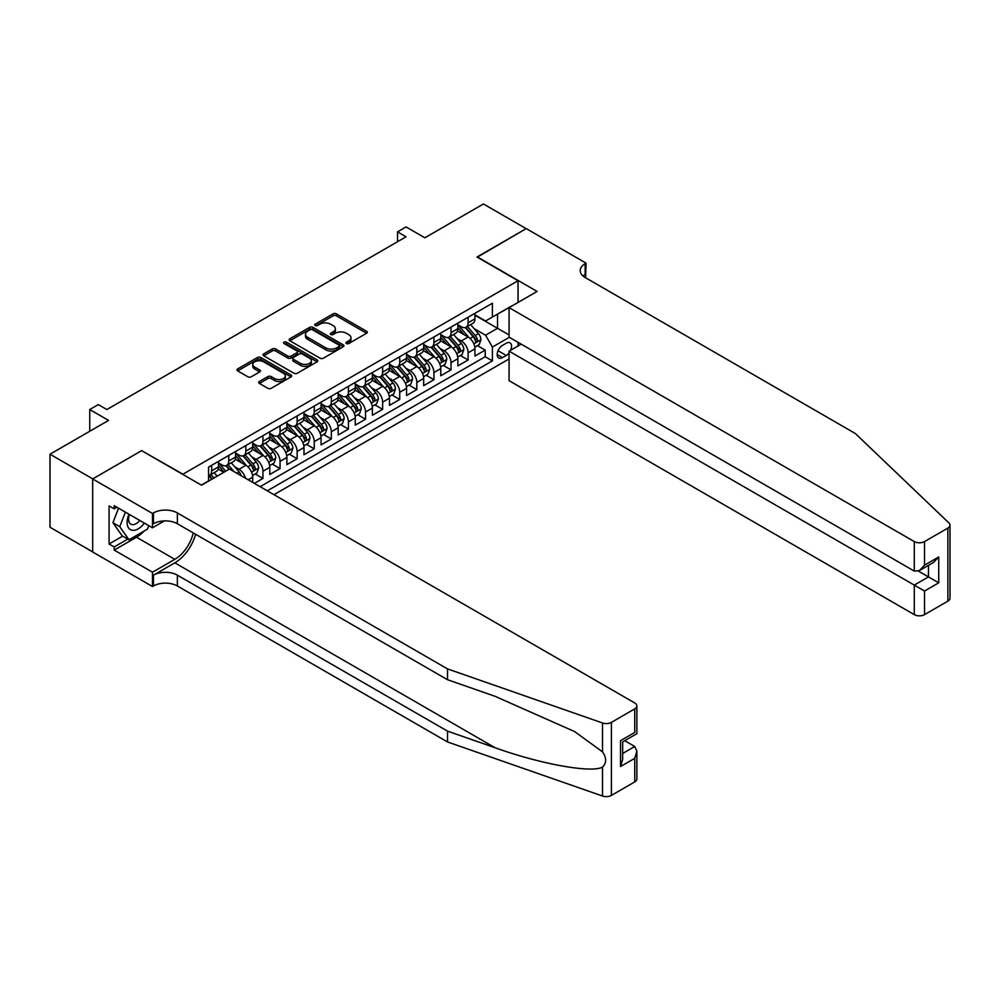 <?xml version="1.0" encoding="UTF-8"?>
<svg xmlns="http://www.w3.org/2000/svg" width="1000" height="1000" viewBox="0 0 1000 1000"><rect width="100%" height="100%" fill="white"/><g stroke="black" fill="none" stroke-linecap="round" stroke-linejoin="round"><path stroke-width="1.5" d="M346.438 343.525A1.663 0.963 0 0 0 348.787 343.525L366.613 333.237A2.375 1.375 0 0 0 367.312 332.262A2.375 1.375 0 0 0 366.613 331.3L336.4 313.863A2.375 1.375 0 0 0 333.05 313.863L315.212 324.15A1.663 0.963 0 0 0 314.738 324.825A1.663 0.963 0 0 0 315.212 325.513A1.663 0.963 0 0 0 317.562 325.513L319.875 324.175A7.6 4.387 0 0 1 330.613 324.175L333.137 325.625A7.6 4.387 0 0 1 335.363 328.725A7.6 4.387 0 0 1 333.137 331.825L330.825 333.162A1.663 0.963 0 0 0 330.337 333.837A1.663 0.963 0 0 0 330.825 334.525A1.663 0.963 0 0 0 333.175 334.525L335.487 333.188A7.6 4.387 0 0 1 346.225 333.188L348.738 334.637A7.6 4.387 0 0 1 350.962 337.738A7.6 4.387 0 0 1 348.738 340.838L346.438 342.175A1.663 0.963 0 0 0 345.95 342.85A1.663 0.963 0 0 0 346.438 343.525L346.438 342.175M259.375 381.488A2.375 1.375 0 0 0 258.675 382.463A2.375 1.375 0 0 0 259.375 383.425L267.85 388.312A2.375 1.375 0 0 0 271.212 388.312L291.012 376.887A2.375 1.375 0 0 0 291.7 375.913A2.375 1.375 0 0 0 291.012 374.95L260.8 357.512A2.375 1.375 0 0 0 257.45 357.512L237.638 368.938A2.375 1.375 0 0 0 236.95 369.913A2.375 1.375 0 0 0 237.638 370.875L247.875 376.788A2.375 1.375 0 0 0 251.238 376.788L259.713 371.9A2.375 1.375 0 0 0 260.4 370.925A2.375 1.375 0 0 0 259.713 369.963L254.638 367.025A6.35 3.663 0 0 1 252.775 364.438A6.35 3.663 0 0 1 256.688 361.05A6.35 3.663 0 0 1 263.612 361.838L283.5 373.325A6.35 3.663 0 0 1 285.363 375.913A6.35 3.663 0 0 1 281.438 379.3A6.35 3.663 0 0 1 274.525 378.512L271.212 376.6A2.375 1.375 0 0 0 267.85 376.6L259.375 381.488L259.375 383.425M141.9 450.8L182.938 474.2L518.05 280.725L477.013 257.025L526.163 228.65L483.425 203.975L424.862 237.787L406.05 226.925L397.512 231.863L406.05 236.8L106.85 409.538L98.3 404.6L89.75 409.538L89.75 431.25M141.9 450.5L92.75 478.888L50 454.212L108.562 420.4L89.75 409.538M320.037 358.188A2.375 1.375 0 0 0 323.4 358.188L343.2 346.75A2.375 1.375 0 0 0 343.9 345.788A2.375 1.375 0 0 0 343.2 344.812L313 327.375A2.375 1.375 0 0 0 309.637 327.375L289.837 338.812A2.375 1.375 0 0 0 289.137 339.775A2.375 1.375 0 0 0 289.837 340.75L320.037 358.188M284.713 343.888A1.663 0.963 0 0 1 286.4 344.125L286.4 342.15L317.1 359.875A2.375 1.375 0 0 1 317.8 360.85A2.375 1.375 0 0 1 317.1 361.812L297.3 373.25A2.375 1.375 0 0 1 293.95 373.25L263.738 355.812L272.213 350.95L272.213 348.975L263.738 353.875A2.375 1.375 0 0 0 263.038 354.837A2.375 1.375 0 0 0 263.738 355.812L263.738 353.875M272.213 350.95A2.375 1.375 0 0 1 275.575 350.95L275.575 348.975A2.375 1.375 0 0 0 272.213 348.975M275.575 348.975L287.825 356.05A2.375 1.375 0 0 0 291.175 356.05L296.8 352.812A2.375 1.375 0 0 0 297.5 351.838A2.375 1.375 0 0 0 296.8 350.875L284.05 343.5A1.663 0.963 0 0 1 283.562 342.825A1.663 0.963 0 0 1 284.587 341.938A1.663 0.963 0 0 1 286.4 342.15M92.662 551.888L50 527.25L50 454.212M254.4 483.375L262.95 478.438L255.175 473.95M251.812 456.912L256.112 459.387A9.675 5.587 60 0 1 262.95 471.238L269.788 467.287L269.788 474.487L280.05 468.575L272.262 464.075M268.913 447.038L273.212 449.513A9.675 5.587 60 0 1 280.05 461.362L286.887 457.413L286.887 464.625L297.15 458.7L289.363 454.212M286.012 437.175L290.3 439.65A9.675 5.587 60 0 1 297.15 451.488L303.988 447.55L303.988 454.75L314.237 448.825L306.462 444.338M303.113 427.3L307.4 429.775A9.675 5.587 60 0 1 314.237 441.625L321.075 437.675L321.075 444.875L331.337 438.963L323.562 434.462M320.213 417.425L324.5 419.9A9.675 5.587 60 0 1 331.337 431.75L338.175 427.8L338.175 435.012L348.438 429.087L340.662 424.6M337.3 407.55L341.6 410.037A9.675 5.587 60 0 1 348.438 421.875L355.275 417.925L355.275 425.138L365.538 419.212L357.75 414.725M354.4 397.688L358.7 400.163A9.675 5.587 60 0 1 365.538 412.013L372.375 408.062L372.375 415.262L382.638 409.338L374.85 404.85M371.5 387.812L375.788 390.288A9.675 5.587 60 0 1 382.638 402.137L389.475 398.188L389.475 405.4L399.725 399.475L391.95 394.975M388.6 377.938L392.887 380.425A9.675 5.587 60 0 1 399.725 392.262L406.562 388.312L406.562 395.525L416.825 389.6L409.05 385.112M405.7 368.075L409.988 370.55A9.675 5.587 60 0 1 416.825 382.4L423.663 378.45L423.663 385.65L433.925 379.725L426.15 375.238M422.788 358.2L427.088 360.675A9.675 5.587 60 0 1 433.925 372.525L440.763 368.575L440.763 375.775L451.025 369.862L443.237 365.363M439.888 348.325L444.188 350.812A9.675 5.587 60 0 1 451.025 362.65L457.863 358.7L457.863 365.913L468.125 359.988L468.125 352.775A9.675 5.587 -120 0 0 461.275 340.938L456.987 338.462M460.337 355.5L468.125 359.988M223.8 472.325L218.175 469.075M252.688 482.388L252.688 477.163A9.675 5.587 -120 0 0 245.85 465.312L235.275 459.212M245.45 478.212A9.675 5.587 60 0 0 239.013 469.263L234.725 466.788M269.788 467.287A9.675 5.587 -120 0 0 262.95 455.438L252.375 449.338M286.887 457.413A9.675 5.587 -120 0 0 280.05 445.575L269.475 439.462M303.988 447.55A9.675 5.587 -120 0 0 297.15 435.7L286.575 429.6M321.075 437.675A9.675 5.587 -120 0 0 314.237 425.825L303.663 419.725M338.175 427.8A9.675 5.587 -120 0 0 331.337 415.962L320.763 409.85M355.275 417.925A9.675 5.587 -120 0 0 348.438 406.087L337.863 399.975M372.375 408.062A9.675 5.587 -120 0 0 365.538 396.213L354.963 390.112M389.475 398.188A9.675 5.587 -120 0 0 382.638 386.337L372.062 380.238M406.562 388.312A9.675 5.587 -120 0 0 399.725 376.475L389.15 370.363M423.663 378.45A9.675 5.587 -120 0 0 416.825 366.6L406.25 360.5M440.763 368.575A9.675 5.587 -120 0 0 433.925 356.725L423.35 350.625M457.863 358.7A9.675 5.587 -120 0 0 451.025 346.863L440.45 340.75M510.625 350.25A7.5 4.325 120 0 0 510 342.837A7.5 4.325 120 0 0 506.25 343.212L502.488 345.375A7.5 4.325 120 0 0 497.587 351.987A7.5 4.325 120 0 0 498.738 357.987A7.5 4.325 120 0 0 502.488 357.612L506.25 355.45A7.5 4.325 120 0 0 509.062 352.875M273.975 494.675L509.062 358.95M518.05 280.725L518.05 302.438M518.05 342.312L518.05 345.975M267.312 490.825L492.4 360.875L492.4 347.05L485.562 335.213L474.087 328.587M201.312 485.1L208.575 480.913L208.575 467.088L492.4 303.225L492.4 317.05L511.2 306.388M509.325 337.287L492.4 347.05M218.5 462.938L221.912 464.913A9.675 5.587 60 0 0 226.75 465.4L233.588 461.45A9.675 5.587 -120 0 0 235.588 457.025L235.588 451.488M235.588 453.075L239.013 455.05A9.675 5.587 60 0 0 243.85 455.525L250.688 451.575A9.675 5.587 -120 0 0 252.688 447.15L252.688 441.625M252.688 443.2L256.112 445.175A9.675 5.587 60 0 0 260.95 445.65L267.787 441.7A9.675 5.587 -120 0 0 269.788 437.275L269.788 431.75M269.788 433.325L273.212 435.3A9.675 5.587 60 0 0 278.038 435.788L284.887 431.838A9.675 5.587 -120 0 0 286.887 427.413L286.887 421.875M286.887 423.462L290.3 425.438A9.675 5.587 60 0 0 295.138 425.913L301.975 421.962A9.675 5.587 -120 0 0 303.988 417.537L303.988 412.013M303.988 413.587L307.4 415.562A9.675 5.587 60 0 0 312.238 416.037L319.075 412.088A9.675 5.587 -120 0 0 321.075 407.663L321.075 402.137M321.075 403.713L324.5 405.688A9.675 5.587 60 0 0 329.338 406.175L336.175 402.225A9.675 5.587 -120 0 0 338.175 397.788L338.175 392.262M338.175 393.85L341.6 395.825A9.675 5.587 60 0 0 346.438 396.3L353.275 392.35A9.675 5.587 -120 0 0 355.275 387.925L355.275 382.4M355.275 383.975L358.7 385.95A9.675 5.587 60 0 0 363.525 386.425L370.375 382.475A9.675 5.587 -120 0 0 372.375 378.05L372.375 372.525M372.375 374.1L375.788 376.075A9.675 5.587 60 0 0 380.625 376.55L387.463 372.612A9.675 5.587 -120 0 0 389.475 368.175L389.475 362.65M389.475 364.237L392.887 366.2A9.675 5.587 60 0 0 397.725 366.688L404.562 362.738A9.675 5.587 -120 0 0 406.562 358.312L406.562 352.775M406.562 354.363L409.988 356.337A9.675 5.587 60 0 0 414.825 356.812L421.662 352.863A9.675 5.587 -120 0 0 423.663 348.438L423.663 342.912M423.663 344.487L427.088 346.463A9.675 5.587 60 0 0 431.925 346.938L438.762 343A9.675 5.587 -120 0 0 440.763 338.562L440.763 333.038M440.763 334.613L444.188 336.587A9.675 5.587 60 0 0 449.025 337.075L455.863 333.125A9.675 5.587 -120 0 0 457.863 328.7L457.863 323.162M260.125 486.688L485.213 356.725L485.213 350.112L474.963 356.037L474.963 348.837A9.675 5.587 -120 0 0 468.125 336.987L457.55 330.887M457.863 324.75L461.275 326.725A9.675 5.587 -120 0 0 466.112 327.2A9.675 5.587 -120 0 0 468.125 322.775L468.125 317.25M466.112 327.2L472.95 323.25A9.675 5.587 -120 0 0 474.963 318.825L474.963 313.3M211.663 465.312L211.663 470.838A9.675 5.587 60 0 1 209.65 475.262A9.675 5.587 60 0 1 208.575 475.662M209.65 475.262L216.488 471.325A9.675 5.587 -120 0 0 218.5 466.887L218.5 461.362M228.75 455.438L228.75 460.962A9.675 5.587 60 0 1 226.75 465.4M245.85 445.575L245.85 451.1A9.675 5.587 60 0 1 243.85 455.525M262.95 435.7L262.95 441.225A9.675 5.587 60 0 1 260.95 445.65M280.05 425.825L280.05 431.35A9.675 5.587 60 0 1 278.038 435.788M297.15 415.95L297.15 421.488A9.675 5.587 60 0 1 295.138 425.913M314.237 406.087L314.237 411.613A9.675 5.587 60 0 1 312.238 416.037M331.337 396.213L331.337 401.737A9.675 5.587 60 0 1 329.338 406.175M348.438 386.337L348.438 391.875A9.675 5.587 60 0 1 346.438 396.3M365.538 376.475L365.538 382A9.675 5.587 60 0 1 363.525 386.425M382.638 366.6L382.638 372.125A9.675 5.587 60 0 1 380.625 376.55M399.725 356.725L399.725 362.262A9.675 5.587 60 0 1 397.725 366.688M416.825 346.863L416.825 352.388A9.675 5.587 60 0 1 414.825 356.812M433.925 336.987L433.925 342.512A9.675 5.587 60 0 1 431.925 346.938M451.025 327.113L451.025 332.638A9.675 5.587 60 0 1 449.025 337.075M451.025 362.65L451.025 369.862M433.925 372.525L433.925 379.725M416.825 382.4L416.825 389.6M399.725 392.262L399.725 399.475M382.638 402.137L382.638 409.338M365.538 412.013L365.538 419.212M348.438 421.875L348.438 429.087M331.337 431.75L331.337 438.963M314.237 441.625L314.237 448.825M297.15 451.488L297.15 458.7M280.05 461.362L280.05 468.575M262.95 471.238L262.95 478.438M485.562 335.213L497.525 328.3L497.525 314.088L511.2 306.188M474.963 315.275L509.062 334.963M474.963 314.875L485.562 321L492.4 317.05M397.512 231.863L397.512 241.725M477.438 345.625L485.213 350.112M485.213 356.725L492.4 360.875M347.1 343.762L348.738 342.812A7.6 4.387 0 0 0 350.962 339.712L350.962 337.738M335.363 328.725L335.363 330.7A7.6 4.387 0 0 1 333.137 333.8L331.488 334.75M366.587 333.25L336.4 315.837A2.375 1.375 0 0 0 333.05 315.837L315.887 325.737M343.2 344.812L343.2 346.75L313 329.35A2.375 1.375 0 0 0 309.637 329.35L289.862 340.763M339.012 346.463A1.663 0.963 0 0 0 339.487 345.788A1.663 0.963 0 0 0 339.012 345.1L312.488 329.8A1.663 0.963 0 0 0 310.138 329.8L307.712 331.2A7.6 4.387 0 0 0 305.487 334.3A7.6 4.387 0 0 0 307.712 337.4L325.838 347.863A7.6 4.387 0 0 0 336.575 347.863L339.012 346.463L339.012 348.438A1.663 0.963 0 0 0 339.487 347.762L339.487 345.788M305.487 334.3L305.487 336.275A7.6 4.387 0 0 0 307.712 339.375L307.712 337.4M339.012 348.438L336.575 349.837A7.6 4.387 0 0 1 325.838 349.837L307.712 339.375M275.575 350.95L287.825 358.025A2.375 1.375 0 0 0 291.175 358.025L296.8 354.787A2.375 1.375 0 0 0 297.5 353.812L297.5 351.838M286.4 344.125L317.075 361.838M300.538 363.387A6.35 3.663 0 0 0 307.45 364.188A6.35 3.663 0 0 0 311.375 360.8A6.35 3.663 0 0 0 309.513 358.212L302.5 354.162A2.375 1.375 0 0 0 299.15 354.162L293.525 357.413A2.375 1.375 0 0 0 292.838 358.375A2.375 1.375 0 0 0 293.525 359.35L300.538 363.387L300.538 365.363A6.35 3.663 0 0 0 307.45 366.163A6.35 3.663 0 0 0 311.375 362.775L311.375 360.8M292.838 358.375L292.838 360.35A2.375 1.375 0 0 0 293.525 361.325L293.525 359.35M300.538 365.363L293.525 361.325M285.363 375.913L285.363 377.887A6.35 3.663 0 0 1 281.438 381.275A6.35 3.663 0 0 1 274.525 380.487L271.212 378.575A2.375 1.375 0 0 0 267.85 378.575L259.413 383.45M252.775 364.438L252.775 366.413A6.35 3.663 0 0 0 254.638 369L254.638 367.025M259.675 371.912L254.638 369M291.012 374.95L291.012 376.887L260.8 359.475A2.375 1.375 0 0 0 257.45 359.475L237.675 370.9M474.812 347.137L479.237 344.588L480.938 339.65A6.412 3.7 -120 0 0 478.45 333.638L470.637 324.588M469.075 337.612L459.8 326.887A18.5 10.675 -120 0 0 457.863 324.85M463.988 334.6L458.812 328.6A15.35 8.863 -120 0 0 457.863 327.575M465.25 327.55L473.15 336.7A6.412 3.7 60 0 1 475.425 341.112C476.4 342.4 477.075 342 477.488 339.925A6.412 3.7 -120 0 0 475.2 335.513L467.388 326.463M465.712 327.4L474.2 337.225A3.262 1.887 60 0 1 475.025 338.5L477.488 339.925M475.425 341.112L475.9 341.875M128.975 514.212A15.713 9.075 120 0 0 132.662 530.325A15.713 9.075 120 0 0 144.388 523.112M129.5 514.525A10.762 6.212 120 0 0 130.825 524.15A10.762 6.212 120 0 0 132.4 524.637A10.762 6.212 120 0 0 139.812 520.475M148.8 525.662L147.45 529.125L128.988 539.788L122.15 535.837L112.925 522.712L118.55 508.2M128.988 539.788L119.763 526.663L125.4 512.15M112.925 522.712L119.763 526.663M521.213 344.15L509.062 351.15L509.062 380.662L914.275 614.612L914.275 585.1L928.475 576.9L928.475 565.337M509.062 351.15L924.538 591.025L924.538 614.612L947.875 601.138L947.875 528.088A7.25 4.188 0 0 0 950 525.125A7.25 4.188 0 0 0 948.95 522.962L855.288 433.475L585.15 277.512A16.925 9.775 180 0 1 580.2 270.6A16.925 9.775 180 0 1 585.15 263.688L586.087 263.15L526.25 228.6L477.262 257.175M477.262 256.887L537.112 291.438L509.062 307.625L914.275 541.562A7.25 4.188 0 0 0 924.538 541.562L947.875 528.088M586.087 263.15L585.575 277.762M509.062 307.625L509.062 337.137L914.275 571.087L914.275 541.562M950 525.125L950 598.175A7.25 4.188 180 0 1 947.875 601.138M924.538 614.612A7.25 4.188 180 0 1 914.275 614.612M583.013 276.012A16.925 9.775 180 0 1 585.15 274.5L585.15 263.688M918.388 571.087L938.725 582.825L924.538 591.025M924.538 541.562L924.538 565.163L919.412 570.575L914.275 571.087M924.538 565.163L938.725 556.962L933.6 562.375L919.412 570.575M634.738 781.925L634.738 758.337L636.862 751.188L636.862 778.962A7.25 4.188 180 0 1 634.738 781.925L611.4 795.4A7.25 4.188 180 0 1 602.513 796.025L447.512 741.95L447.512 731.137L177.375 575.175A16.925 9.775 -0 0 0 153.438 575.175L174.812 562.837A31.5 18.188 120 0 0 195.613 534.275M447.512 731.137L495.037 747.725C540.475 764.1 591.213 773.263 602.513 767.138C606.638 762.925 606.638 757.837 602.513 751.862L574.625 731.587L495.037 696.3L447.512 679.712L177.375 523.75A16.925 9.775 -0 0 0 153.438 523.75L153.438 512.938L152.5 513.488L92.662 478.938L141.637 450.65L201.488 485.2L229.525 469.012L634.738 702.962A7.25 4.188 -0 0 1 636.862 705.925A7.25 4.188 -0 0 1 634.738 708.888L611.4 722.362L611.4 795.4M447.512 741.95L177.375 585.988A16.925 9.775 -0 0 0 153.438 585.988L152.5 586.525L92.662 551.987L92.662 478.938M447.512 679.712L447.512 668.9L177.375 512.938A16.925 9.775 -0 0 0 153.438 512.938M602.513 751.862L602.513 722.975L447.512 668.9M144.05 531.1A27.2 15.7 -60 0 1 136.512 537.225L114.2 550.1L114.2 546.95L127.8 539.1M116.938 507.262L114.2 508.837L109.075 505.887L109.075 543.987L114.2 546.95M114.2 508.837L114.2 505.688L152.5 527.8L152.5 513.488M152.5 586.525L152.5 572.212L174.812 559.338A27.2 15.7 120 0 0 193.225 532.9M114.2 550.1L152.5 572.212M624.725 740.713L634.738 746.488L636.862 751.188M164.438 520.9L152.5 527.8M602.513 722.975A7.25 4.188 -0 0 0 611.4 722.362M109.075 543.987L122.662 536.138M634.738 758.337L620.538 766.525L622.663 759.375L622.663 741.9L636.862 733.7L636.862 705.925M620.538 766.525L620.538 740.662C623.312 742.262 623.312 742.262 620.538 740.662L634.738 732.475C637.5 734.075 637.5 734.075 634.738 732.475L634.738 708.888M457.713 357.013L462.137 354.462L463.85 349.525A6.412 3.7 -120 0 0 461.35 343.512L453.537 334.462M451.975 347.488L442.713 336.763A18.5 10.675 -120 0 0 440.763 334.725M446.887 344.475L441.712 338.475A15.35 8.863 -120 0 0 440.763 337.438M448.15 337.425L456.05 346.562A6.412 3.7 60 0 1 458.338 350.975C459.3 352.275 459.975 351.875 460.387 349.8A6.412 3.7 -120 0 0 458.1 345.387L450.288 336.337M448.612 337.275L457.1 347.1A3.262 1.887 60 0 1 457.925 348.375L460.387 349.8M458.338 350.975L458.8 351.737M440.625 366.887L445.037 364.325L446.75 359.4A6.412 3.7 -120 0 0 444.25 353.375L436.438 344.338M434.875 357.35L425.613 346.625A18.5 10.675 -120 0 0 423.663 344.6M429.787 354.35L424.613 348.35A15.35 8.863 -120 0 0 423.663 347.312M431.05 347.287L438.95 356.438A6.412 3.7 60 0 1 441.238 360.85C442.2 362.137 442.887 361.75 443.288 359.663A6.412 3.7 -120 0 0 441 355.25L433.188 346.213M431.512 347.137L440 356.975A3.262 1.887 60 0 1 440.825 358.25L443.288 359.663M441.238 360.85L441.7 361.613M423.525 376.75L427.938 374.2L429.65 369.263A6.412 3.7 -120 0 0 427.15 363.25L419.338 354.2M417.775 367.225L408.512 356.5A18.5 10.675 -120 0 0 406.562 354.462M412.7 364.212L407.512 358.212A15.35 8.863 -120 0 0 406.562 357.188M413.95 357.163L421.85 366.312A6.412 3.7 60 0 1 424.137 370.725C425.1 372.013 425.788 371.613 426.188 369.538A6.412 3.7 -120 0 0 423.9 365.125L416.087 356.075M414.412 357.013L422.912 366.838A3.262 1.887 60 0 1 423.725 368.113L426.188 369.538M424.137 370.725L424.6 371.488M406.425 386.625L410.838 384.075L412.55 379.137A6.412 3.7 -120 0 0 410.062 373.125L402.25 364.075M400.675 377.1L391.413 366.375A18.5 10.675 -120 0 0 389.475 364.338M395.6 374.087L390.412 368.088A15.35 8.863 -120 0 0 389.475 367.05M396.85 367.038L404.762 376.175A6.412 3.7 60 0 1 407.038 380.6C408 381.887 408.688 381.488 409.087 379.412A6.412 3.7 -120 0 0 406.812 375L399 365.95M397.325 366.887L405.812 376.712A3.262 1.887 60 0 1 406.637 377.987L409.087 379.412M407.038 380.6L407.512 381.35M389.325 396.5L393.75 393.95L395.45 389.012A6.412 3.7 -120 0 0 392.962 382.987L385.15 373.95M383.587 386.962L374.312 376.238A18.5 10.675 -120 0 0 372.375 374.212M378.5 383.963L373.325 377.962A15.35 8.863 -120 0 0 372.375 376.925M379.762 376.9L387.663 386.05A6.412 3.7 60 0 1 389.938 390.462C390.913 391.75 391.587 391.362 392 389.275A6.412 3.7 -120 0 0 389.712 384.862L381.9 375.825M380.225 376.75L388.713 386.587A3.262 1.887 60 0 1 389.538 387.863L392 389.275M389.938 390.462L390.412 391.225M372.225 406.362L376.65 403.812L378.363 398.875A6.412 3.7 -120 0 0 375.863 392.863L368.05 383.812M366.488 396.838L357.225 386.112A18.5 10.675 -120 0 0 355.275 384.075M361.4 393.825L356.225 387.825A15.35 8.863 -120 0 0 355.275 386.8M362.663 386.775L370.562 395.925A6.412 3.7 60 0 1 372.85 400.337C373.812 401.625 374.487 401.225 374.9 399.15A6.412 3.7 -120 0 0 372.612 394.738L364.8 385.7M363.125 386.625L371.613 396.45A3.262 1.887 60 0 1 372.438 397.738L374.9 399.15M372.85 400.337L373.312 401.1M355.138 416.238L359.55 413.688L361.262 408.75A6.412 3.7 -120 0 0 358.762 402.738L350.95 393.688M349.387 406.712L340.125 395.988A18.5 10.675 -120 0 0 338.175 393.95M344.3 403.7L339.125 397.7A15.35 8.863 -120 0 0 338.175 396.675M345.562 396.65L353.462 405.8A6.412 3.7 60 0 1 355.75 410.213C356.712 411.5 357.4 411.1 357.8 409.025A6.412 3.7 -120 0 0 355.513 404.613L347.7 395.562M346.025 396.5L354.513 406.325A3.262 1.887 60 0 1 355.337 407.6L357.8 409.025M355.75 410.213L356.213 410.962M338.038 426.112L342.45 423.562L344.162 418.625A6.412 3.7 -120 0 0 341.662 412.6L333.85 403.562M332.287 416.587L323.025 405.85A18.5 10.675 -120 0 0 321.075 403.825M327.212 413.575L322.025 407.575A15.35 8.863 -120 0 0 321.075 406.538M328.462 406.512L336.362 415.662A6.412 3.7 60 0 1 338.65 420.075C339.613 421.362 340.3 420.975 340.7 418.9A6.412 3.7 -120 0 0 338.413 414.475L330.6 405.438M328.925 406.362L337.425 416.2A3.262 1.887 60 0 1 338.237 417.475L340.7 418.9M338.65 420.075L339.113 420.838M320.938 435.975L325.35 433.425L327.062 428.488A6.412 3.7 -120 0 0 324.575 422.475L316.762 413.438M315.188 426.45L305.925 415.725A18.5 10.675 -120 0 0 303.988 413.688M310.113 423.438L304.925 417.438A15.35 8.863 -120 0 0 303.988 416.413M311.363 416.388L319.275 425.538A6.412 3.7 60 0 1 321.55 429.95C322.512 431.238 323.2 430.85 323.6 428.762A6.412 3.7 -120 0 0 321.325 424.35L313.512 415.312M311.837 416.238L320.325 426.062A3.262 1.887 60 0 1 321.15 427.35L323.6 428.762M321.55 429.95L322.025 430.712M303.837 445.85L308.263 443.3L309.962 438.363A6.412 3.7 -120 0 0 307.475 432.35L299.662 423.3M298.1 436.325L288.825 425.6A18.5 10.675 -120 0 0 286.887 423.562M293.012 433.312L287.838 427.312A15.35 8.863 -120 0 0 286.887 426.287M294.275 426.262L302.175 435.412A6.412 3.7 60 0 1 304.45 439.825C305.425 441.112 306.1 440.712 306.512 438.638A6.412 3.7 -120 0 0 304.225 434.225L296.413 425.175M294.738 426.112L303.225 435.938A3.262 1.887 60 0 1 304.05 437.212L306.512 438.638M304.45 439.825L304.925 440.575M286.737 455.725L291.163 453.175L292.875 448.237A6.412 3.7 -120 0 0 290.375 442.212L282.562 433.175M281 446.2L271.737 435.475A18.5 10.675 -120 0 0 269.788 433.438M275.912 443.188L270.738 437.188A15.35 8.863 -120 0 0 269.788 436.15M277.175 436.125L285.075 445.275A6.412 3.7 60 0 1 287.362 449.688C288.325 450.975 289 450.588 289.413 448.512A6.412 3.7 -120 0 0 287.125 444.1L279.312 435.05M277.638 435.975L286.125 445.812A3.262 1.887 60 0 1 286.95 447.088L289.413 448.512M287.362 449.688L287.825 450.45M269.65 465.588L274.062 463.038L275.775 458.1A6.412 3.7 -120 0 0 273.275 452.088L265.462 443.05M263.9 456.062L254.638 445.337A18.5 10.675 -120 0 0 252.688 443.312M258.812 453.062L253.637 447.062A15.35 8.863 -120 0 0 252.688 446.025M260.075 446L267.975 455.15A6.412 3.7 60 0 1 270.262 459.562C271.225 460.85 271.913 460.462 272.312 458.375A6.412 3.7 -120 0 0 270.025 453.963L262.213 444.925M260.538 445.85L269.025 455.688A3.262 1.887 60 0 1 269.85 456.962L272.312 458.375M270.262 459.562L270.725 460.325M252.55 475.462L256.962 472.912L258.675 467.975A6.412 3.7 -120 0 0 256.175 461.962L248.363 452.912M246.8 465.938L237.537 455.213A18.5 10.675 -120 0 0 235.588 453.175M241.725 462.925L236.537 456.925A15.35 8.863 -120 0 0 235.588 455.9M242.975 455.875L250.875 465.025A6.412 3.7 60 0 1 253.162 469.438C254.125 470.725 254.812 470.325 255.212 468.25A6.412 3.7 -120 0 0 252.925 463.837L245.113 454.787M243.438 455.725L251.938 465.55A3.262 1.887 60 0 1 252.75 466.825L255.212 468.25M253.162 469.438L253.625 470.2M241.238 475.775A6.412 3.7 -120 0 0 239.088 471.838L231.275 462.788M225.725 471.2L220.438 465.087A18.5 10.675 -120 0 0 218.5 463.05M224.075 472.163L219.438 466.8A15.35 8.863 -120 0 0 218.5 465.763M234.025 471.613L228.025 464.663M226.35 465.6L229.375 469.1M225.875 465.75L228.975 469.325M217.175 476.138L214.175 472.663M213.925 478.013L210.925 474.538M209.25 475.462L212.275 478.975M208.787 475.613L211.875 479.2M239.013 469.263L245.85 465.312M256.112 459.387L262.95 455.438M273.212 449.513L280.05 445.575M290.3 439.65L297.15 435.7M307.4 429.775L314.237 425.825M324.5 419.9L331.337 415.962M341.6 410.037L348.438 406.087M358.7 400.163L365.538 396.213M375.788 390.288L382.638 386.337M392.887 380.425L399.725 376.475M409.988 370.55L416.825 366.6M427.088 360.675L433.925 356.725M444.188 350.812L451.025 346.863M461.275 340.938L468.125 336.987M468.125 322.775L474.963 318.825M211.663 470.838L218.5 466.887M228.75 460.962L235.588 457.025M245.85 451.1L252.688 447.15M262.95 441.225L269.788 437.275M280.05 431.35L286.887 427.413M297.15 421.488L303.988 417.537M314.237 411.613L321.075 407.663M331.337 401.737L338.175 397.788M348.438 391.875L355.275 387.925M365.538 382L372.375 378.05M382.638 372.125L389.475 368.175M399.725 362.262L406.562 358.312M416.825 352.388L423.663 348.438M433.925 342.512L440.763 338.562M451.025 332.638L457.863 328.7M468.125 352.775L474.963 348.837M248.162 479.775L252.688 477.163M498.05 350.712L506.25 355.45M497.188 354.562L502.488 357.612M348.738 342.812L348.738 340.838M330.825 334.525L330.825 333.162M333.137 333.8L333.137 331.825M315.212 325.513L315.212 324.15M333.05 315.837L333.05 313.863M336.4 315.837L336.4 313.863M366.613 333.237L366.613 331.3M289.837 340.75L289.837 338.812M309.637 329.35L309.637 327.375M313 329.35L313 327.375M325.838 349.837L325.838 347.863M336.575 349.837L336.575 347.863M287.825 358.025L287.825 356.05M291.175 358.025L291.175 356.05M296.8 354.787L296.8 352.812M317.1 361.812L317.1 359.875M267.85 378.575L267.85 376.6M271.212 378.575L271.212 376.6M274.525 380.487L274.525 378.512M259.713 371.9L259.713 369.963M237.638 370.875L237.638 368.938M257.45 359.475L257.45 357.512M260.8 359.475L260.8 357.512M473.837 343.85L480.9 339.775M459.8 326.887L460.688 326.375M475.2 335.513L478.45 333.638M470.087 338.462L473.15 336.7M938.725 556.962L938.725 582.825M495.037 747.725L174.812 562.837M177.375 523.75L177.375 512.938M177.375 575.175L177.375 585.988M602.513 796.025L602.513 767.138M153.438 575.175L153.438 585.988M136.512 537.225L174.812 559.338M622.663 753.462L634.738 746.488M456.737 353.725L463.8 349.65M442.713 336.763L443.587 336.25M458.1 345.387L461.35 343.512M452.987 348.338L456.05 346.562M439.637 363.6L446.7 359.513M425.613 346.625L426.488 346.125M441 355.25L444.25 353.375M435.9 358.2L438.95 356.438M422.55 373.462L429.613 369.387M408.512 356.5L409.387 355.988M423.9 365.125L427.15 363.25M418.8 368.075L421.85 366.312M405.45 383.338L412.512 379.263M391.413 366.375L392.3 365.863M406.812 375L410.062 373.125M401.7 377.95L404.762 376.175M388.35 393.212L395.412 389.137M374.312 376.238L375.2 375.737M389.712 384.862L392.962 382.987M384.6 387.812L387.663 386.05M371.25 403.075L378.312 399M357.225 386.112L358.1 385.6M372.612 394.738L375.863 392.863M367.5 397.688L370.562 395.925M354.15 412.95L361.213 408.875M340.125 395.988L341 395.475M355.513 404.613L358.762 402.738M350.412 407.562L353.462 405.8M337.062 422.825L344.125 418.75M323.025 405.85L323.9 405.35M338.413 414.475L341.662 412.6M333.312 417.425L336.362 415.662M319.962 432.7L327.025 428.612M305.925 415.725L306.812 415.213M321.325 424.35L324.575 422.475M316.212 427.3L319.275 425.538M302.863 442.562L309.925 438.488M288.825 425.6L289.713 425.087M304.225 434.225L307.475 432.35M299.113 437.175L302.175 435.412M285.763 452.438L292.825 448.363M271.737 435.475L272.613 434.963M287.125 444.1L290.375 442.212M282.013 447.038L285.075 445.275M268.663 462.312L275.725 458.225M254.638 445.337L255.512 444.837M270.025 453.963L273.275 452.088M264.925 456.912L267.975 455.15M251.575 472.175L258.637 468.1M237.537 455.213L238.412 454.7M252.925 463.837L256.175 461.962M247.825 466.788L250.875 465.025M220.438 465.087L221.325 464.575M236.737 473.188L239.088 471.838"/></g></svg>
